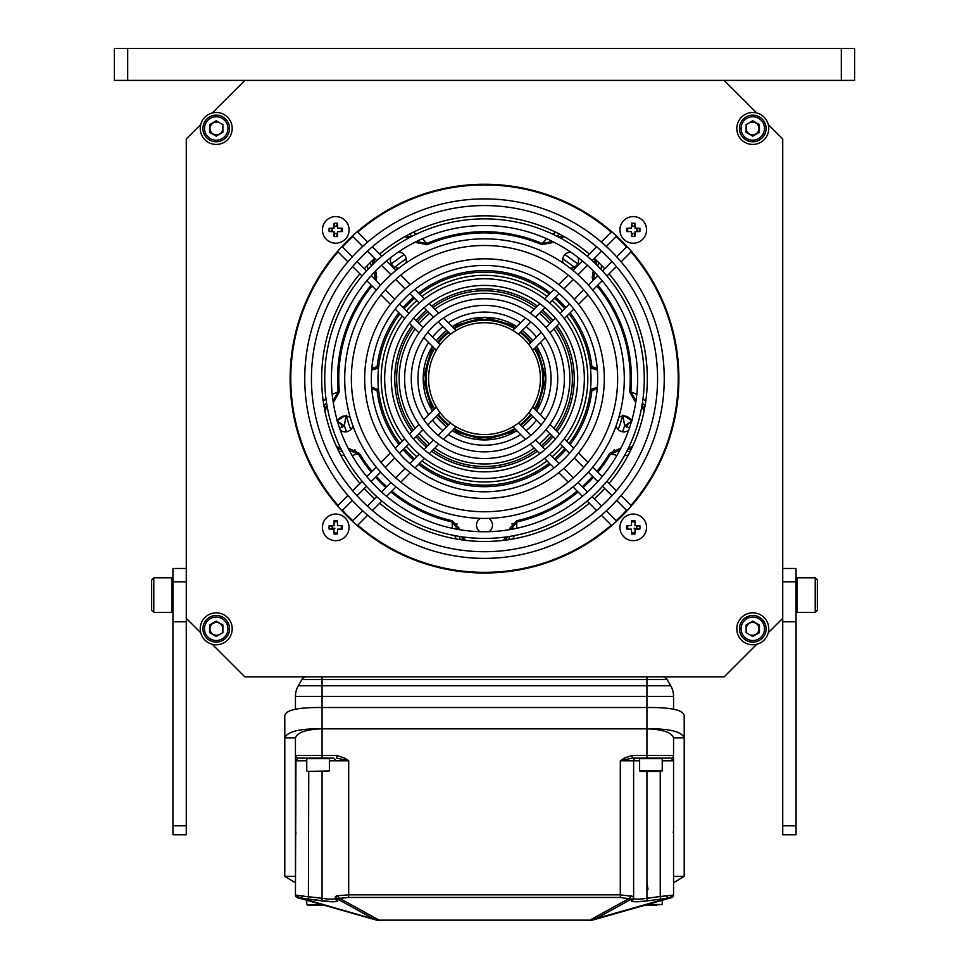 <?xml version="1.0" encoding="UTF-8"?>
<svg xmlns="http://www.w3.org/2000/svg" width="969" height="969" viewBox="0 0 969 969"><rect width="100%" height="100%" fill="white"/><g stroke="black" fill="none" stroke-linecap="round" stroke-linejoin="round"><path stroke-width="1.45" d="M454.352 428.552A58.31 58.31 0 0 0 514.648 428.552M520.232 424.713A58.31 58.31 0 0 0 530.576 414.357M534.416 408.773A58.31 58.31 0 0 0 534.416 348.489M530.576 342.905A58.31 58.31 0 0 0 520.232 332.549M514.648 328.721A58.31 58.31 0 0 0 454.352 328.721M448.768 332.549A58.31 58.31 0 0 0 438.424 342.905M434.584 348.489A58.31 58.31 0 0 0 434.584 408.773M438.424 414.357A58.31 58.31 0 0 0 448.768 424.713M484.5 317.335A61.301 61.301 0 0 1 516.816 326.553A61.301 61.301 0 0 0 452.184 326.553A61.301 61.301 0 0 1 484.5 317.335M522.352 330.429A61.301 61.301 0 0 1 532.708 340.785A61.301 61.301 0 0 0 522.352 330.429M536.584 346.321A61.301 61.301 0 0 1 536.584 410.953A61.301 61.301 0 0 0 536.584 346.321M532.708 416.488A61.301 61.301 0 0 1 522.352 426.844A61.301 61.301 0 0 0 532.708 416.488M516.816 430.721A61.301 61.301 0 0 1 452.184 430.721A61.301 61.301 0 0 0 516.816 430.721M446.648 426.844A61.301 61.301 0 0 1 436.292 416.488A61.301 61.301 0 0 0 446.648 426.844M432.416 410.953A61.301 61.301 0 0 1 432.416 346.321A61.301 61.301 0 0 0 432.416 410.953M436.292 340.785A61.301 61.301 0 0 1 446.648 330.429A61.301 61.301 0 0 0 436.292 340.785M453.734 429.17A59.157 59.157 0 0 0 515.266 429.17M520.825 425.318A59.157 59.157 0 0 0 531.182 414.962M535.033 409.39A59.157 59.157 0 0 0 535.033 347.871M531.182 342.299A59.157 59.157 0 0 0 520.825 331.943M515.266 328.103A59.157 59.157 0 0 0 453.734 328.103M448.175 331.943A59.157 59.157 0 0 0 437.818 342.299M433.967 347.871A59.157 59.157 0 0 0 433.967 409.39M437.818 414.962A59.157 59.157 0 0 0 448.175 425.318M484.5 445.207A66.57 66.57 0 0 0 520.632 434.548A66.57 66.57 0 0 1 448.368 434.548A66.57 66.57 0 0 0 484.5 445.207M526.106 430.599A66.57 66.57 0 0 0 536.463 420.243A66.57 66.57 0 0 1 526.106 430.599M540.411 414.768A66.57 66.57 0 0 0 540.411 342.493A66.57 66.57 0 0 1 540.411 414.768M536.463 337.03A66.57 66.57 0 0 0 526.106 326.674A66.57 66.57 0 0 1 536.463 337.03M520.632 322.725A66.57 66.57 0 0 0 484.5 312.066A66.57 66.57 0 0 1 520.632 322.725M484.5 312.066A66.57 66.57 0 0 0 448.368 322.725A66.57 66.57 0 0 1 484.5 312.066M442.894 326.674A66.57 66.57 0 0 0 432.537 337.03A66.57 66.57 0 0 1 442.894 326.674M428.589 342.493A66.57 66.57 0 0 0 428.589 414.768A66.57 66.57 0 0 1 428.589 342.493M432.537 420.243A66.57 66.57 0 0 0 442.894 430.599A66.57 66.57 0 0 1 432.537 420.243M516.877 326.48L484.5 317.251L452.123 326.48M446.588 330.368L436.232 340.713M432.356 346.26L423.114 378.637L432.356 411.013M436.232 416.549L446.588 426.905M452.123 430.781L484.5 440.023L516.877 430.781M522.412 426.905L532.768 416.549M536.644 411.013L545.886 378.637L536.644 346.26M532.768 340.713L522.412 330.368M398.853 312.757A108.043 108.043 0 0 0 377.111 366.682L371.793 368.377M371.793 388.896L377.111 390.58A108.043 108.043 0 0 0 398.853 444.505M597.207 368.377L591.889 366.682A108.043 108.043 0 0 0 570.147 312.757M565.908 307.585A108.043 108.043 0 0 0 555.552 297.229M550.38 292.989A108.043 108.043 0 0 0 418.62 292.989M413.448 297.229A108.043 108.043 0 0 0 403.092 307.585M570.147 444.505A108.043 108.043 0 0 0 591.889 390.58L597.207 388.896M403.092 449.689A108.043 108.043 0 0 0 413.448 460.045M418.62 464.284A108.043 108.043 0 0 0 550.38 464.284M555.552 460.045A108.043 108.043 0 0 0 565.908 449.689M346.49 431.774L344.322 425.742L339.538 427.935M355.78 451.445L354.715 449.531M457.186 523.975L455.03 523.563M513.97 523.563L511.814 523.975M622.813 415.18L624.678 425.742L622.51 431.774M614.285 449.531L613.22 451.445M632.176 420.837L624.678 425.742L629.462 427.935M564.915 254.52L577.694 263.798M592.035 277.11L593.525 278.709M561.596 237.49L562.371 235.903M407.404 237.49L406.629 235.903M375.475 278.709L376.965 277.11M391.306 263.798L404.085 254.52M346.187 415.18L344.322 425.742L336.824 420.837M344.952 415.907L338.266 419.94M624.048 415.907L630.734 419.94M631.376 421.866A7.994 7.243 105.8 0 0 626.434 427.075M552.584 241.487A7.994 7.243 25.8 0 0 552.73 242.177M551.652 241.342L551.676 242.226M416.27 242.177A7.994 7.243 -25.8 0 0 416.416 241.487M417.324 242.226L417.348 241.342M342.566 427.075A7.994 7.243 -105.8 0 0 337.624 421.866M377.111 390.58L378.516 389.272A10.647 10.647 0 0 1 371.66 387.2L377.753 389.284M591.247 389.284L597.34 387.2A10.647 10.647 0 0 1 590.484 389.272L591.889 390.58M590.484 389.272A106.517 106.517 0 0 0 590.484 368.002A10.647 10.647 0 0 1 597.34 370.073L590.484 368.002M484.5 272.119A106.517 106.517 0 0 1 549.278 294.091A106.517 106.517 0 0 0 419.722 294.091A106.517 106.517 0 0 1 484.5 272.119M554.462 298.319A106.517 106.517 0 0 1 564.818 308.675A106.517 106.517 0 0 0 554.462 298.319M569.045 313.859A106.517 106.517 0 0 1 569.045 443.414A106.517 106.517 0 0 0 569.045 313.859M564.818 448.599A106.517 106.517 0 0 1 554.462 458.955A106.517 106.517 0 0 0 564.818 448.599M549.278 463.182A106.517 106.517 0 0 1 419.722 463.182A106.517 106.517 0 0 0 549.278 463.182M378.516 368.002L371.66 370.073A10.647 10.647 0 0 1 378.516 368.002A106.517 106.517 0 0 0 378.516 389.272M414.538 458.955A106.517 106.517 0 0 1 404.182 448.599A106.517 106.517 0 0 0 414.538 458.955M399.955 443.414A106.517 106.517 0 0 1 399.955 313.859A106.517 106.517 0 0 0 399.955 443.414M404.182 308.675A106.517 106.517 0 0 1 414.538 298.319A106.517 106.517 0 0 0 404.182 308.675M377.753 367.99L377.111 366.682M591.889 366.682L591.247 367.99M340.749 455.115L344.516 455.648M352.05 455.454L359.39 453.371L349.918 448.877A25.897 25.897 0 0 1 348.489 448.95M459.645 529.716A25.897 25.897 0 0 1 459.282 528.335L452.087 520.716L452.378 528.335M454.522 535.566L456.193 538.982M367.336 265.554L368.002 269.297M333.13 401.687A25.897 25.897 0 0 1 334.341 400.912L333.651 399.785L338.157 391.815L332.197 394.347M325.984 398.61L323.246 401.263M555.843 232.269L552.487 234.05M546.504 238.64L542.265 243.534L551.228 241.705L552.088 242.71A25.897 25.897 0 0 1 553.202 241.802M415.798 241.802A25.897 25.897 0 0 1 416.912 242.71L417.772 241.705L426.735 243.534L422.496 238.64M416.513 234.05L413.157 232.269M645.754 401.263L643.016 398.61M636.803 394.347L630.843 391.815L635.349 399.785L634.659 400.912A25.897 25.897 0 0 1 635.87 401.687M600.998 269.297L601.652 265.554M512.807 538.982L514.491 535.566M516.622 528.335L516.913 520.716L509.718 528.335A25.897 25.897 0 0 1 509.355 529.716M620.511 448.95A25.897 25.897 0 0 1 619.082 448.877L609.61 453.371L616.95 455.454M624.484 455.648L628.251 455.115M390.955 491.949A146.937 146.937 0 0 0 451.82 521.891L458.01 529.437M459.149 536.378L460.408 539.672M508.592 539.672L509.851 536.378M510.99 529.437L517.18 521.891A146.937 146.937 0 0 0 578.045 491.949M457.998 528.638A27.229 27.229 0 0 0 458.204 529.474M461.329 536.717A27.229 27.229 0 0 0 463.836 540.145M505.164 540.145A27.229 27.229 0 0 0 507.671 536.717M510.796 529.474A27.229 27.229 0 0 0 511.002 528.638M332.924 400.233A27.229 27.229 0 0 1 333.651 399.785L332.888 400.04M326.638 403.261L323.9 405.478M338.787 451.312L342.311 451.493M349.264 450.44L358.36 453.989A146.937 146.937 0 0 0 371.188 472.182M327.001 405.442A27.229 27.229 0 0 0 324.506 408.894M337.273 448.199A27.229 27.229 0 0 0 341.318 449.519M349.179 450.258A27.229 27.229 0 0 0 350.027 450.197M417.118 241.148A27.229 27.229 0 0 1 417.772 241.705L417.3 241.063M412.297 236.121L409.342 234.195M370.352 262.514L371.272 265.918M374.422 272.204L375.185 279.678M410.335 237.126A27.229 27.229 0 0 0 406.277 235.818M372.847 260.116A27.229 27.229 0 0 0 372.835 264.367M374.567 272.059A27.229 27.229 0 0 0 374.894 272.858M593.815 279.678L594.578 272.204M597.728 265.918L598.648 262.514M559.658 234.195L556.703 236.121M551.7 241.063L551.228 241.705A27.229 27.229 0 0 1 551.882 241.148M594.106 272.858A27.229 27.229 0 0 0 594.433 272.059M596.165 264.367A27.229 27.229 0 0 0 596.153 260.116M562.723 235.818A27.229 27.229 0 0 0 558.665 237.126M597.812 472.182A146.937 146.937 0 0 0 610.64 453.989L619.736 450.44M626.689 451.493L630.213 451.312M645.1 405.478L642.362 403.261M636.112 400.04L635.349 399.785A27.229 27.229 0 0 1 636.076 400.233M618.973 450.197A27.229 27.229 0 0 0 619.821 450.258M627.682 449.519A27.229 27.229 0 0 0 631.727 448.199M644.494 408.894A27.229 27.229 0 0 0 641.999 405.442M340.555 447.944A25.897 25.897 0 0 1 336.425 446.358M324.894 410.88A25.897 25.897 0 0 1 327.304 407.174M334.341 400.912L339.356 391.706A145.725 145.725 0 0 1 372.048 285.952M376.129 280.622L376.105 272.35A25.897 25.897 0 0 1 375.597 271.017M374.095 263.144A25.897 25.897 0 0 1 374.337 258.735M404.509 236.811A25.897 25.897 0 0 1 408.785 237.95M416.912 242.71L427.208 244.636A145.725 145.725 0 0 1 541.792 244.636L552.088 242.71M560.215 237.95A25.897 25.897 0 0 1 564.491 236.811M594.663 258.735A25.897 25.897 0 0 1 594.905 263.144M593.403 271.017A25.897 25.897 0 0 1 592.895 272.35L592.871 280.622M597.812 285.092A146.937 146.937 0 0 1 630.843 391.815L629.644 391.706L634.659 400.912M641.696 407.174A25.897 25.897 0 0 1 644.106 410.88M632.575 446.358A25.897 25.897 0 0 1 628.445 447.944M505.939 536.959A25.897 25.897 0 0 1 503.153 540.387M465.847 540.387A25.897 25.897 0 0 1 463.061 536.959M489.018 531.678A7.994 7.994 0 0 0 488.812 518.367M480.188 518.367A7.994 7.994 0 0 0 479.982 531.678M340.337 430.224A7.994 7.994 0 0 0 352.946 425.912M350.281 417.712A7.994 7.994 0 0 0 337.551 421.636M390.895 257.475A7.994 7.994 0 0 0 398.877 268.122M405.854 263.059A7.994 7.994 0 0 0 398.198 252.17M570.123 268.122A7.994 7.994 0 0 0 578.105 257.475M570.802 252.17A7.994 7.994 0 0 0 563.146 263.059M616.054 425.912A7.994 7.994 0 0 0 628.663 430.224M631.449 421.636A7.994 7.994 0 0 0 618.719 417.712M427.208 244.636L426.735 243.534A146.937 146.937 0 0 1 542.265 243.534L541.792 244.636M371.188 285.092A146.937 146.937 0 0 0 338.157 391.815L339.356 391.706M484.5 184.255A194.381 194.381 0 0 1 678.881 378.637A194.381 194.381 0 0 1 484.5 573.018A194.381 194.381 0 0 1 290.119 378.637A194.381 194.381 0 0 1 484.5 184.255M200.74 124.504L186.266 138.979L186.266 618.283L200.74 632.769M212.259 644.276L244.854 676.871L724.146 676.871L756.741 644.276M756.741 112.985L724.146 80.403L244.854 80.403L212.259 112.985M768.26 632.769L782.734 618.283L782.734 138.979L768.26 124.504M540.981 435.117A79.882 79.882 0 0 0 540.981 322.144A79.882 79.882 0 0 0 428.019 322.144A79.882 79.882 0 0 0 428.019 435.117A79.882 79.882 0 0 0 540.981 435.117M536.281 430.418A73.232 73.232 0 0 0 536.281 326.856A73.232 73.232 0 0 0 432.719 326.856A73.232 73.232 0 0 0 432.719 430.418A73.232 73.232 0 0 0 536.281 430.418M413.896 449.241A99.855 99.855 0 0 0 555.104 449.241A99.855 99.855 0 0 0 555.104 308.033A99.855 99.855 0 0 0 413.896 308.033A99.855 99.855 0 0 0 413.896 449.241M418.596 444.541A93.194 93.194 0 0 0 550.404 444.541A93.194 93.194 0 0 0 550.404 312.733A93.194 93.194 0 0 0 418.596 312.733A93.194 93.194 0 0 0 418.596 444.541M399.773 293.91A119.829 119.829 0 0 0 399.773 463.364A119.829 119.829 0 0 0 569.227 463.364A119.829 119.829 0 0 0 569.227 293.91A119.829 119.829 0 0 0 399.773 293.91M404.473 298.609A113.167 113.167 0 0 0 404.473 458.652A113.167 113.167 0 0 0 564.527 458.652A113.167 113.167 0 0 0 564.527 298.609A113.167 113.167 0 0 0 404.473 298.609M583.35 279.787A139.79 139.79 0 0 0 385.65 279.787A139.79 139.79 0 0 0 385.65 477.487A139.79 139.79 0 0 0 583.35 477.487A139.79 139.79 0 0 0 583.35 279.787M578.638 284.486A133.141 133.141 0 0 0 390.362 284.486A133.141 133.141 0 0 0 390.362 472.775A133.141 133.141 0 0 0 578.638 472.775A133.141 133.141 0 0 0 578.638 284.486M597.473 491.61A159.764 159.764 0 0 0 597.473 265.663A159.764 159.764 0 0 0 371.527 265.663A159.764 159.764 0 0 0 371.527 491.61A159.764 159.764 0 0 0 597.473 491.61M592.762 486.898A153.114 153.114 0 0 0 592.762 270.375A153.114 153.114 0 0 0 376.238 270.375A153.114 153.114 0 0 0 376.238 486.898A153.114 153.114 0 0 0 592.762 486.898M524.035 418.172A55.923 55.923 0 0 0 524.035 339.089A55.923 55.923 0 0 0 444.965 339.089A55.923 55.923 0 0 0 444.965 418.172A55.923 55.923 0 0 0 524.035 418.172M357.404 505.733A179.737 179.737 0 0 0 611.596 505.733A179.737 179.737 0 0 0 611.596 251.54A179.737 179.737 0 0 0 357.404 251.54A179.737 179.737 0 0 0 357.404 505.733M362.115 501.021A173.076 173.076 0 0 0 606.885 501.021A173.076 173.076 0 0 0 606.885 256.252A173.076 173.076 0 0 0 362.115 256.252A173.076 173.076 0 0 0 362.115 501.021M528.88 412.661L541.199 424.979M545.922 429.703L555.37 439.151M560.094 443.875L569.53 453.31M574.254 458.022L583.677 467.458M588.389 472.169L597.825 481.593M602.536 486.317L611.96 495.728M616.672 500.44L627.028 510.808M532.671 407.041L545.208 419.577M550.004 424.361L559.537 433.906M564.297 438.666L573.793 448.162M578.541 452.898L588.013 462.37M592.737 467.106L602.197 476.566M606.921 481.29L616.369 490.738M621.093 495.462L631.473 505.842M611.705 525.61L601.325 515.229M596.601 510.506L587.153 501.058M582.43 496.334L572.97 486.874M568.234 482.138L558.762 472.666M554.026 467.93L544.53 458.434M539.769 453.674L530.225 444.129M525.44 439.345L512.904 426.808M616.672 521.165L606.315 510.796M601.604 506.084L592.18 496.661M587.468 491.949L578.033 482.526M573.321 477.814L563.897 468.378M559.174 463.666L549.738 454.231M545.014 449.507L535.566 440.059M530.842 435.335L518.524 423.017M450.476 423.017L438.158 435.335M433.434 440.059L423.986 449.507M419.262 454.231L409.826 463.666M405.103 468.378L395.679 477.814M390.967 482.526L381.532 491.949M376.82 496.661L367.396 506.084M362.685 510.796L352.328 521.165M456.096 426.808L443.56 439.345M438.775 444.129L429.231 453.674M424.47 458.434L414.974 467.93M410.238 472.666L400.766 482.138M396.03 486.874L386.57 496.334M381.847 501.058L372.399 510.506M367.675 515.229L357.295 525.61M337.527 505.842L347.907 495.462M352.631 490.738L362.079 481.29M366.803 476.566L376.263 467.106M380.987 462.37L390.459 452.898M395.207 448.162L404.703 438.666M409.463 433.906L418.996 424.361M423.792 419.577L436.329 407.041M341.972 510.808L352.328 500.44M357.04 495.728L366.464 486.317M371.175 481.593L380.611 472.169M385.323 467.458L394.746 458.022M399.47 453.31L408.906 443.875M413.63 439.151L423.078 429.703M427.801 424.979L440.12 412.661M440.12 344.613L427.801 332.294M423.078 327.57L413.63 318.111M408.906 313.399L399.47 303.963M394.746 299.239L385.323 289.816M380.611 285.092L371.175 275.668M366.464 270.957L357.04 261.533M352.328 256.821L341.972 246.465M436.329 350.233L423.792 337.697M418.996 332.9L409.463 323.367M404.703 318.607L395.207 309.111M390.459 304.375L380.987 294.903M376.263 290.167L366.803 280.707M362.079 275.983L352.631 266.536M347.907 261.812L337.527 251.431M357.295 231.652L367.675 242.044M372.399 246.768L381.847 256.216M386.57 260.94L396.03 270.399M400.766 275.123L410.238 284.595M414.974 289.343L424.47 298.84M429.231 303.6L438.775 313.132M443.56 317.929L456.096 330.465M352.328 236.109L362.685 246.465M367.396 251.177L376.82 260.6M381.532 265.312L390.967 274.748M395.679 279.46L405.103 288.883M409.826 293.607L419.262 303.043M423.986 307.754L433.434 317.214M438.158 321.938L450.476 334.257M518.524 334.257L530.842 321.938M535.566 317.214L545.014 307.754M549.738 303.043L559.174 293.607M563.897 288.883L573.321 279.46M578.033 274.748L587.468 265.312M592.18 260.6L601.604 251.177M606.315 246.465L616.672 236.109M512.904 330.465L525.44 317.929M530.225 313.132L539.769 303.6M544.53 298.84L554.026 289.343M558.762 284.595L568.234 275.123M572.97 270.399L582.43 260.94M587.153 256.216L596.601 246.768M601.325 242.044L611.705 231.652M631.473 251.431L621.093 261.812M616.369 266.536L606.921 275.983M602.197 280.707L592.737 290.167M588.013 294.903L578.541 304.375M573.793 309.111L564.297 318.607M559.537 323.367L550.004 332.9M545.208 337.697L532.671 350.233M627.028 246.465L616.672 256.821M611.96 261.533L602.536 270.957M597.825 275.668L588.389 285.092M583.677 289.816L574.254 299.239M569.53 303.963L560.094 313.399M555.37 318.111L545.922 327.57M541.199 332.294L528.88 344.613M374.652 498.829A162.828 162.828 0 0 1 364.296 488.473M359.899 483.458A162.828 162.828 0 0 1 359.899 273.803M364.296 268.788A162.828 162.828 0 0 1 374.652 258.432M379.678 254.035A162.828 162.828 0 0 1 589.322 254.035M594.348 258.432A162.828 162.828 0 0 1 604.704 268.788M609.101 273.803A162.828 162.828 0 0 1 609.101 483.458M604.704 488.473A162.828 162.828 0 0 1 594.348 498.829M589.322 503.238A162.828 162.828 0 0 1 379.678 503.238M627.658 527.378A5.596 5.596 0 0 0 627.924 529.086A5.596 5.596 0 0 1 627.924 525.683A5.596 5.596 0 0 0 627.658 527.378M631.546 532.708A5.596 5.596 0 0 0 634.949 532.708A5.596 5.596 0 0 1 631.546 532.708M631.546 522.061A5.596 5.596 0 0 1 634.949 522.061A5.596 5.596 0 0 0 631.546 522.061M619.93 527.378A13.312 13.312 0 0 1 633.241 514.067A13.312 13.312 0 0 1 646.565 527.378A13.312 13.312 0 0 1 633.241 540.69A13.312 13.312 0 0 1 619.93 527.378M636.778 528.262L636.778 526.494L639.903 525.719A24.007 10.005 90 0 1 639.928 527.378A24.007 10.005 90 0 1 639.903 529.05A24.261 2.762 180 0 1 635.01 529.147L634.126 528.262L639.903 529.05M639.903 525.719A24.261 2.762 180 0 0 635.01 525.622A24.261 2.762 -90 0 0 634.913 520.728A24.007 10.005 180 0 0 631.582 520.728A24.261 2.762 90 0 0 631.485 525.622A24.261 2.762 180 0 0 626.592 525.719A24.007 10.005 90 0 0 626.568 527.378A24.007 10.005 90 0 0 626.592 529.05A24.261 2.762 0 0 0 631.485 529.147A24.261 2.762 90 0 0 631.582 534.04A24.007 10.005 0 0 0 634.913 534.04A24.261 2.762 -90 0 0 635.01 529.147M627.924 231.591A5.596 5.596 0 0 1 627.924 228.187A5.596 5.596 0 0 0 627.924 231.591M633.241 243.207A13.312 13.312 0 0 1 619.93 229.883A13.312 13.312 0 0 1 633.241 216.572A13.312 13.312 0 0 1 646.565 229.883A13.312 13.312 0 0 1 633.241 243.207M631.582 223.233A24.007 10.005 0 0 1 633.241 223.209A24.007 10.005 0 0 1 634.913 223.233L634.126 226.358L632.369 226.358L631.582 223.233A24.261 2.762 90 0 0 631.485 228.127A24.261 2.762 180 0 0 626.592 228.224A24.007 10.005 90 0 0 626.592 231.555A24.261 2.762 0 0 0 631.485 231.652A24.261 2.762 90 0 0 631.582 236.545L632.369 233.42L634.126 233.42L634.913 236.545A24.261 2.762 -90 0 0 635.01 231.652A24.261 2.762 0 0 0 639.903 231.555L636.778 230.767L636.778 229.011L639.903 228.224A24.261 2.762 180 0 0 635.01 228.127A24.261 2.762 -90 0 0 634.913 223.233M634.913 236.545A24.007 10.005 180 0 1 633.241 236.569A24.007 10.005 180 0 1 631.582 236.545M639.903 228.224A24.007 10.005 90 0 1 639.903 231.555M341.342 229.883A5.596 5.596 0 0 0 341.076 228.187A5.596 5.596 0 0 1 341.076 231.591A5.596 5.596 0 0 0 341.342 229.883M349.07 229.883A13.312 13.312 0 0 1 335.758 243.207A13.312 13.312 0 0 1 322.435 229.883A13.312 13.312 0 0 1 335.758 216.572A13.312 13.312 0 0 1 349.07 229.883M329.097 231.555A24.007 10.005 -90 0 1 329.072 229.883A24.007 10.005 -90 0 1 329.097 228.224L332.222 229.011L332.222 230.767L329.097 231.555A24.261 2.762 0 0 0 333.99 231.652A24.261 2.762 90 0 0 334.087 236.545L334.874 233.42L336.631 233.42L337.418 236.545A24.261 2.762 -90 0 0 337.515 231.652A24.261 2.762 0 0 0 342.408 231.555A24.007 10.005 -90 0 0 342.432 229.883A24.007 10.005 -90 0 0 342.408 228.224A24.261 2.762 180 0 0 337.515 228.127A24.261 2.762 -90 0 0 337.418 223.233L336.631 226.358L334.874 226.358L334.087 223.233A24.261 2.762 90 0 0 333.99 228.127A24.261 2.762 180 0 0 329.097 228.224M337.418 236.545A24.007 10.005 180 0 1 334.087 236.545M334.087 223.233A24.007 10.005 0 0 1 337.418 223.233M335.758 521.794A5.596 5.596 0 0 0 334.051 522.061A5.596 5.596 0 0 1 337.454 522.061A5.596 5.596 0 0 0 335.758 521.794M334.051 532.708A5.596 5.596 0 0 0 337.454 532.708A5.596 5.596 0 0 1 334.051 532.708M341.076 525.683A5.596 5.596 0 0 1 341.076 529.086A5.596 5.596 0 0 0 341.076 525.683M335.758 514.067A13.312 13.312 0 0 1 349.07 527.378A13.312 13.312 0 0 1 335.758 540.69A13.312 13.312 0 0 1 322.435 527.378A13.312 13.312 0 0 1 335.758 514.067M332.222 528.262L334.874 528.262L333.99 529.147A24.261 2.762 90 0 0 334.087 534.04A24.007 10.005 0 0 0 335.758 534.064A24.007 10.005 0 0 0 337.418 534.04A24.261 2.762 -90 0 0 337.515 529.147A24.261 2.762 0 0 0 342.408 529.05A24.007 10.005 -90 0 0 342.408 525.719A24.261 2.762 180 0 0 337.515 525.622A24.261 2.762 -90 0 0 337.418 520.728A24.007 10.005 180 0 0 335.758 520.704A24.007 10.005 180 0 0 334.087 520.728A24.261 2.762 90 0 0 333.99 525.622A24.261 2.762 180 0 0 329.097 525.719L332.222 526.494L332.222 528.262L329.097 529.05A24.007 10.005 -90 0 1 329.097 525.719M333.99 529.147A24.261 2.762 180 0 1 329.097 529.05M232.197 628.808A15.976 15.976 0 0 1 216.22 644.785A15.976 15.976 0 0 1 200.244 628.808A15.976 15.976 0 0 1 216.22 612.832A15.976 15.976 0 0 1 232.197 628.808M227.945 628.808A11.713 11.713 0 0 1 216.22 640.521A11.713 11.713 0 0 1 204.507 628.808A11.713 11.713 0 0 1 216.22 617.083A11.713 11.713 0 0 1 227.945 628.808M222.882 632.648L222.882 624.957L216.22 621.117L209.57 624.957L209.57 632.648L216.22 636.488L222.882 632.648M229.544 628.808A13.312 13.312 0 0 1 216.22 642.12A13.312 13.312 0 0 1 202.909 628.808A13.312 13.312 0 0 1 216.22 615.485A13.312 13.312 0 0 1 229.544 628.808M232.197 128.465A15.976 15.976 0 0 1 216.22 144.442A15.976 15.976 0 0 1 200.244 128.465A15.976 15.976 0 0 1 216.22 112.489A15.976 15.976 0 0 1 232.197 128.465M768.756 128.465A15.976 15.976 0 0 1 752.78 144.442A15.976 15.976 0 0 1 736.803 128.465A15.976 15.976 0 0 1 752.78 112.489A15.976 15.976 0 0 1 768.756 128.465M768.756 628.808A15.976 15.976 0 0 1 752.78 644.785A15.976 15.976 0 0 1 736.803 628.808A15.976 15.976 0 0 1 752.78 612.832A15.976 15.976 0 0 1 768.756 628.808M764.493 628.808A11.713 11.713 0 0 1 752.78 640.521A11.713 11.713 0 0 1 741.055 628.808A11.713 11.713 0 0 1 752.78 617.083A11.713 11.713 0 0 1 764.493 628.808M759.43 632.648L759.43 624.957L752.78 621.117L746.118 624.957L746.118 632.648L752.78 636.488L759.43 632.648M766.091 628.808A13.312 13.312 0 0 1 752.78 642.12A13.312 13.312 0 0 1 739.456 628.808A13.312 13.312 0 0 1 752.78 615.485A13.312 13.312 0 0 1 766.091 628.808M764.493 128.465A11.713 11.713 0 0 1 752.78 140.178A11.713 11.713 0 0 1 741.055 128.465A11.713 11.713 0 0 1 752.78 116.752A11.713 11.713 0 0 1 764.493 128.465M759.43 132.305L759.43 124.626L752.78 120.786L746.118 124.626L746.118 132.305L752.78 136.157L759.43 132.305M766.091 128.465A13.312 13.312 0 0 1 752.78 141.777A13.312 13.312 0 0 1 739.456 128.465A13.312 13.312 0 0 1 752.78 115.154A13.312 13.312 0 0 1 766.091 128.465M227.945 128.465A11.713 11.713 0 0 1 216.22 140.178A11.713 11.713 0 0 1 204.507 128.465A11.713 11.713 0 0 1 216.22 116.752A11.713 11.713 0 0 1 227.945 128.465M222.882 132.305L222.882 124.626L216.22 120.786L209.57 124.626L209.57 132.305L216.22 136.157L222.882 132.305M229.544 128.465A13.312 13.312 0 0 1 216.22 141.777A13.312 13.312 0 0 1 202.909 128.465A13.312 13.312 0 0 1 216.22 115.154A13.312 13.312 0 0 1 229.544 128.465M222.882 126.249A2.665 2.665 0 0 0 222.725 127.593A6.395 6.395 0 0 1 216.693 134.848A6.395 6.395 0 0 1 210.007 128.174A6.395 6.395 0 0 1 217.274 122.142A2.665 2.665 0 0 0 218.413 122.046M746.118 631.013A2.665 2.665 0 0 0 746.275 629.68A6.395 6.395 0 0 1 752.307 622.425A6.395 6.395 0 0 1 758.993 629.099A6.395 6.395 0 0 1 751.726 635.131A2.665 2.665 0 0 0 750.587 635.228M218.413 635.228A2.665 2.665 0 0 0 217.274 635.131A6.395 6.395 0 0 1 210.007 629.099A6.395 6.395 0 0 1 216.693 622.425A6.395 6.395 0 0 1 222.725 629.68A2.665 2.665 0 0 0 222.882 631.013M750.587 122.046A2.665 2.665 0 0 0 751.726 122.142A6.395 6.395 0 0 1 758.993 128.174A6.395 6.395 0 0 1 752.307 134.848A6.395 6.395 0 0 1 746.275 127.593A2.665 2.665 0 0 0 746.118 126.249M782.734 834.769L782.734 621.747L796.046 621.747L796.046 834.769L782.734 834.769M782.734 618.283L782.734 621.747M782.734 568.488L796.046 568.488L796.046 621.747M172.954 825.782L186.266 825.782L186.266 834.769L172.954 834.769L172.954 568.488L186.266 568.488M186.266 825.782L186.266 618.283M186.266 621.747L172.954 621.747M817.351 610.3L817.351 579.947L815.22 577.815L796.942 577.815L796.942 612.432L815.22 612.432L817.351 610.3M815.22 612.432L815.22 577.815M151.648 610.3L151.648 579.947L153.78 577.815L172.058 577.815L172.058 612.432L153.78 612.432L151.648 610.3M153.78 612.432L153.78 577.815M662.493 676.871A5.33 5.33 0 0 1 667.108 679.535L670.705 685.761L298.295 685.761L301.892 679.535A5.33 5.33 0 0 1 306.507 676.871M284.789 715.497L284.789 737.894L284.789 715.497C285.928 709.95 298.355 707.297 322.071 707.527L322.071 696.408L295.448 696.408L295.448 709.235L295.448 696.408A21.306 21.306 0 0 1 298.295 685.761M329.387 760.786L335.383 760.786A2.665 2.665 0 0 0 332.718 758.121L298.101 758.121A2.665 2.665 0 0 1 295.448 755.457L295.448 755.517M295.448 756.486L295.448 757.152M336.788 755.457L336.788 758.121L348.695 760.786L344.734 758.121L336.788 755.457L295.448 755.457A2.665 2.665 0 0 0 298.101 758.121A2.665 2.665 0 0 1 295.448 755.457L295.448 760.774L298.101 758.121L318.074 758.121M295.448 779.742L295.448 830.348M295.448 832.286L295.448 831.341M673.552 782.54L673.552 830.542M673.552 831.826L673.552 833.183L673.067 832.153M662.239 760.786L673.552 760.786L673.552 755.457A2.665 2.665 0 0 1 670.899 758.121L646.929 758.121L670.899 758.121L673.552 760.786L673.552 757.976M673.552 757.94L673.552 757.261M673.552 757.092L673.552 756.45M296.562 757.625L295.448 755.469L295.448 737.894C297.422 732.382 306.289 729.366 322.071 728.833L322.071 707.527L646.929 707.527L646.929 696.408L673.552 696.408L673.552 709.235L673.552 696.408A21.306 21.306 0 0 0 670.705 685.761M295.448 838.258A2.665 2.532 0 0 0 295.448 838.27L295.933 832.153M587.299 920.55L591.417 920.187A26.623 25.012 -118.9 0 1 589.818 920.15L379.182 920.15A26.623 25.012 118.9 0 1 377.583 920.187L381.701 920.55M322.071 771.433L322.071 898.275C330.163 899.45 334.596 899.45 335.383 898.275L335.383 896.495A2.665 2.641 0 0 0 337.697 899.147L373.004 918.612L376.977 920.017A26.623 19.586 105.9 0 1 374.422 919.533L297.374 897.621L321.72 900.891C331.422 902.066 336.752 902.066 337.697 900.891L337.709 899.111L339.634 898.348L348.695 897.464L620.305 897.464L631.291 899.111A2.665 2.641 180 0 0 633.617 896.495L633.617 898.275C634.404 899.45 638.837 899.45 646.929 898.275L647.28 900.891L636.33 901.776M332.67 901.776L308.408 899.111L308.76 771.433M295.945 759.454L295.448 895.065L301.42 895.95L302.534 898.566L376.977 920.017M591.417 920.187L595.996 918.612L591.417 920.187M335.383 898.275A2.665 2.641 180 0 0 337.697 900.891A2.665 2.641 0 0 1 335.383 898.275L335.383 896.531L337.369 895.731L348.695 894.835L620.305 894.835L633.617 896.495L633.617 760.786L633.617 898.275A2.665 2.641 180 0 1 631.303 900.891C632.248 902.066 637.578 902.066 647.28 900.891L671.626 897.621L594.578 919.533A26.623 19.586 -105.9 0 1 592.023 920.017M673.055 759.454A2.665 2.277 180 0 0 673.552 758.121L673.552 876.339L684.211 876.327L673.552 882.759M673.552 760.786L673.552 895.065A2.665 2.665 74.1 0 1 671.626 897.621A2.665 2.665 0 0 0 673.552 895.065A2.665 2.665 0 0 1 671.626 897.621M620.305 897.464L620.305 760.786L633.617 760.786A2.665 2.665 0 0 1 636.282 758.121L632.212 758.121L632.212 755.457L624.266 758.121L620.305 760.786L632.212 758.121L646.929 758.121L646.929 755.457L673.552 755.457L673.552 737.894L684.211 737.894L684.211 876.327M295.448 882.759L284.789 876.327L284.789 737.894C287.284 731.534 299.712 728.506 322.071 728.833L646.929 728.833C662.711 729.354 671.578 732.382 673.552 737.894M295.448 755.699L295.448 757.988M295.448 755.469L295.448 876.327L284.789 876.327M660.24 771.433L660.24 896.495L673.552 895.065M633.617 760.786L639.613 760.786M301.42 895.95L322.071 898.275L321.72 900.891M633.617 897.33L633.617 896.531A2.665 2.641 0 0 1 631.303 899.147L631.303 900.891M644.01 898.687L641.308 898.978M666.466 898.566L667.58 895.95L666.466 898.566L595.996 918.612L631.303 899.147M666.599 895.986L665.533 896.046M671.614 895.501L670.076 898.069M631.631 895.731L629.365 898.348L589.818 920.15L379.182 920.15L339.634 898.348L337.369 895.731L335.383 896.495L335.383 897.33M297.386 895.501L298.924 898.069L297.386 895.501M295.448 895.065A2.665 2.665 -74.1 0 0 297.374 897.621A2.665 2.665 0 0 1 295.448 895.065A2.665 2.665 0 0 0 297.374 897.621M303.467 896.046L302.28 895.986M327.692 898.978L324.99 898.687M337.709 899.111L335.383 896.495A2.665 2.641 180 0 0 337.612 899.099M376.699 920.078A26.623 26.623 0 0 1 374.422 919.533A26.623 26.623 0 0 0 379.182 920.429A26.623 26.623 0 0 1 376.699 920.078M332.718 758.121L322.071 758.121L322.071 728.833M625.066 759.454L624.266 758.121M344.734 758.121L343.934 759.454M684.211 715.497L684.211 737.894L684.211 715.497C683.072 709.95 670.645 707.297 646.929 707.527L646.929 728.833C669.288 728.506 681.716 731.534 684.211 737.894M647.982 889.651L646.929 881.802M647.34 904.525L662.239 904.525L645.463 905.058L657.018 905.058M645.463 905.058L647.873 905.058M653.978 905.058L650.926 905.058M323.537 905.058L307.294 905.058L323.537 905.058M321.127 905.058L318.074 905.058M315.022 905.058L311.982 905.058M639.613 770.9L639.613 758.654L662.239 758.654L662.239 770.9L639.613 770.9L661.706 771.433L640.146 771.433M644.821 771.433L657.018 771.433M653.978 771.433L647.873 771.433M306.761 770.9L306.761 758.654L329.387 758.654L329.387 770.9L307.294 771.433M329.387 770.9L318.074 771.433M315.022 771.433L311.982 771.433M547 460.905A103.32 103.32 0 0 1 421.999 460.905M416.803 456.69A103.32 103.32 0 0 1 406.447 446.334M402.232 441.137A103.32 103.32 0 0 1 402.232 316.136M406.447 310.94A103.32 103.32 0 0 1 416.803 300.584M421.999 296.369A103.32 103.32 0 0 1 547 296.369M552.197 456.69A103.32 103.32 0 0 0 562.553 446.334M566.768 441.137A103.32 103.32 0 0 0 566.768 316.136M562.553 310.94A103.32 103.32 0 0 0 552.197 300.584M431.689 306.059A89.766 89.766 0 0 1 537.311 306.059M542.579 310.201A89.766 89.766 0 0 1 552.936 320.557M557.078 325.826A89.766 89.766 0 0 1 557.078 431.447M552.936 436.716A89.766 89.766 0 0 1 542.579 447.072M537.311 451.215A89.766 89.766 0 0 1 431.689 451.215M426.421 447.072A89.766 89.766 0 0 1 416.064 436.716M411.922 431.447A89.766 89.766 0 0 1 411.922 325.826M416.064 320.557A89.766 89.766 0 0 1 426.421 310.201M535.954 307.403A87.876 87.876 0 0 0 433.046 307.403M427.765 311.533A87.876 87.876 0 0 0 417.409 321.89M413.266 327.171A87.876 87.876 0 0 0 413.266 430.091M417.409 435.372A87.876 87.876 0 0 0 427.765 445.728M433.046 449.858A87.876 87.876 0 0 0 535.954 449.858M434.851 448.053A85.345 85.345 0 0 0 534.149 448.053M539.454 443.935A85.345 85.345 0 0 0 549.811 433.579M553.917 428.286A85.345 85.345 0 0 0 553.917 328.988M549.811 323.682A85.345 85.345 0 0 0 539.454 313.326M534.149 309.22A85.345 85.345 0 0 0 434.851 309.22M429.546 443.935A85.345 85.345 0 0 1 419.189 433.579M415.083 428.286A85.345 85.345 0 0 1 415.083 328.988M419.189 323.682A85.345 85.345 0 0 1 429.546 313.326M541.235 445.728A87.876 87.876 0 0 0 551.591 435.372M555.734 430.091A87.876 87.876 0 0 0 555.734 327.171M551.591 321.89A87.876 87.876 0 0 0 541.235 311.533M127.69 48.45L127.69 80.403L114.378 80.403L114.378 48.45L854.622 48.45L854.622 80.403L724.146 80.403M127.69 80.403L244.854 80.403M841.31 48.45L841.31 80.403M618.186 429.582A143.061 143.061 0 0 0 622.595 415.992M574.266 267.238A143.061 143.061 0 0 0 562.698 258.844M406.302 258.844A143.061 143.061 0 0 0 394.734 267.238M346.405 415.992A143.061 143.061 0 0 0 350.814 429.582M385.904 487.589A146.937 146.937 0 0 1 375.548 477.232M593.452 477.232A146.937 146.937 0 0 1 583.096 487.589M609.61 453.371A145.725 145.725 0 0 1 596.952 471.322M592.592 476.373A145.725 145.725 0 0 1 582.236 486.729M577.185 491.089A145.725 145.725 0 0 1 516.913 520.716M452.087 520.716A145.725 145.725 0 0 1 391.815 491.089M386.764 486.729A145.725 145.725 0 0 1 376.408 476.373M372.048 471.322A145.725 145.725 0 0 1 359.39 453.371M596.952 285.952A145.725 145.725 0 0 1 629.644 391.706M626.555 246.938A193.715 193.715 0 0 0 616.199 236.581M611.233 232.124A193.715 193.715 0 0 0 357.767 232.124M352.801 236.581A193.715 193.715 0 0 0 342.445 246.938M337.987 251.904A193.715 193.715 0 0 0 337.987 505.37M342.445 510.336A193.715 193.715 0 0 0 352.801 520.692M357.767 525.137A193.715 193.715 0 0 0 611.233 525.137M616.199 520.692A193.715 193.715 0 0 0 626.555 510.336M631.013 505.37A193.715 193.715 0 0 0 631.013 251.904M796.046 825.782L782.734 825.782M796.046 581.8L782.734 581.8M172.954 581.8L186.266 581.8M646.929 676.871L646.929 679.535L667.108 679.535M646.929 679.535L646.929 696.408L322.071 696.408L322.071 679.535L646.929 679.535M301.892 679.535L322.071 679.535L322.071 676.871M646.929 844.047L646.929 846.579M632.212 755.457L646.929 755.457L646.929 728.833M335.383 760.786L348.695 760.786L348.695 897.464M646.929 771.433L646.929 898.275L660.24 896.495L660.592 899.111L660.24 896.495M295.448 760.786L306.761 760.786M592.301 920.078A26.623 26.623 0 0 1 589.818 920.429A26.623 26.623 0 0 0 594.578 919.533M284.789 737.894L295.448 737.894M321.66 904.525L307.294 905.058M673.552 833.909L673.552 833.183M662.239 904.525L662.239 900.298M306.761 904.525L306.761 900.298"/></g></svg>
